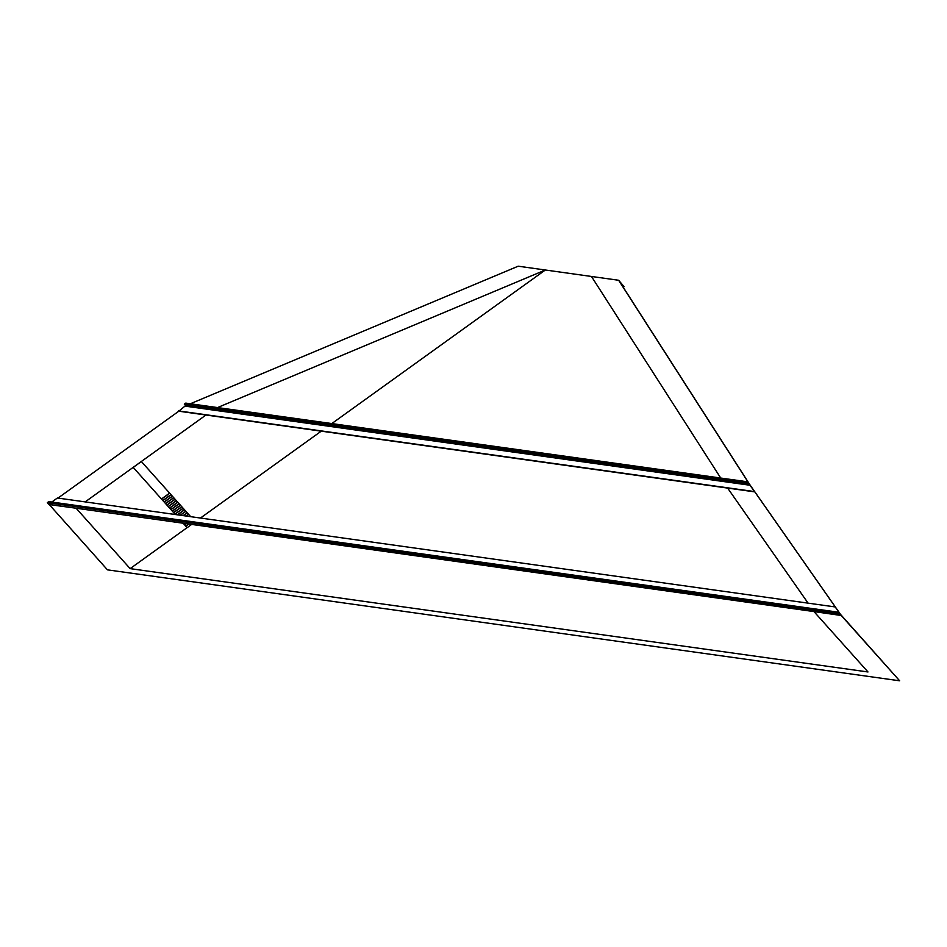 <?xml version="1.0" encoding="UTF-8"?>
<svg xmlns="http://www.w3.org/2000/svg" width="947" height="947" viewBox="0 0 947 947"><rect width="100%" height="100%" fill="white"/><g stroke="black" fill="none" stroke-linecap="round" stroke-linejoin="round"><path stroke-width="1.42" d="M624.085 286.669L619.717 281.768L749.74 484.544L840.557 614.437L899.65 680.798L841.244 615.491L749.065 483.657L618.64 280.265L624.085 286.669L622.735 286.479M720.726 478.046L591.461 276.465L618.64 280.265M331.817 423.569L545.342 270.002L518.175 266.202L190.383 403.753M49.149 504.455L107.449 569.845L899.65 680.798M58.004 498.086L178.794 411.211L754.83 491.895L747.384 481.774L754.83 491.895M49.031 504.538L76.328 508.255M85.183 501.886L205.961 415.023M591.461 276.465L545.342 270.002L217.561 407.565M727.651 488.096L808.087 603.144M813.994 611.584L841.244 615.491M814.065 611.691L867.985 671.968L130.13 568.626L187.092 527.657M76.21 508.338L130.13 568.626M200.468 518.033L321.246 431.169M178.794 411.211L185.612 405.588L184.31 404.144L748.343 483.148M184.31 404.144L185.754 403.114L747.384 481.774M178.51 410.903L754.546 491.588M51.789 502.028L57.4 498.004L835.195 606.944L841.125 615.372L835.195 606.944M840.853 614.946L48.924 504.408L47.35 502.656L839.551 613.609M49.611 504.124L48.924 504.408L49.611 504.124M47.35 502.656L48.794 501.614L838.592 612.236M169.714 493.245L161.57 499.116L169.608 493.115L141.363 461.544L133.207 467.404L175.349 514.517M133.207 467.404L141.34 461.509L190.678 516.671M183.126 523.218L187.127 527.692L191.673 524.413M181.848 506.811L173.692 512.67L181.86 506.823L169.726 493.257M170.993 509.652L179.161 503.804L170.993 509.652M168.306 506.645L176.462 500.785L168.306 506.645M165.607 503.626L173.775 497.779L165.607 503.626M172.413 496.252L164.257 502.123L172.425 496.264M170.957 494.618L162.801 500.501M173.644 497.637L165.5 503.52M174.994 499.14L166.85 505.023M177.693 502.159L169.549 508.03M179.042 503.662L170.898 509.545M180.392 505.177L172.236 511.049M172.342 511.167L180.51 505.307L172.354 511.179M181.741 506.681L173.585 512.552M174.935 514.067L183.091 508.196L181.86 506.823M183.079 508.184L190.667 516.66M161.452 498.998L169.608 493.127M186.003 516.008L188.489 514.221M183.363 515.642L187.246 512.848L183.339 515.642M183.126 515.606L187.139 512.718M180.475 515.239L185.896 511.333L180.463 515.239M186.239 516.044L188.595 514.351L186.228 516.044M188.879 516.411L189.838 515.736M168.199 506.527L176.355 500.667M166.956 505.142L175.112 499.282M169.655 508.16L177.811 502.301M175.053 514.185L183.209 508.326L175.041 514.174M177.361 514.801L184.44 509.711M162.92 500.632L171.076 494.76L162.908 500.62M164.151 502.005L172.307 496.145M185.719 526.118L188.678 523.999M184.487 524.745L186.038 523.62L184.476 524.733M184.369 524.614L185.79 523.596M177.598 514.837L184.558 509.829L177.574 514.837M180.238 515.204L185.79 511.214M189.933 515.843L189.104 516.446L189.945 515.855M188.891 524.022L185.825 526.236L188.915 524.034M166.956 505.13L175.112 499.27M169.643 508.148L177.799 502.289M185.139 406.133L750.131 485.266M185.612 405.588L749.633 484.592M48.96 504.431L841.137 615.384"/></g></svg>
